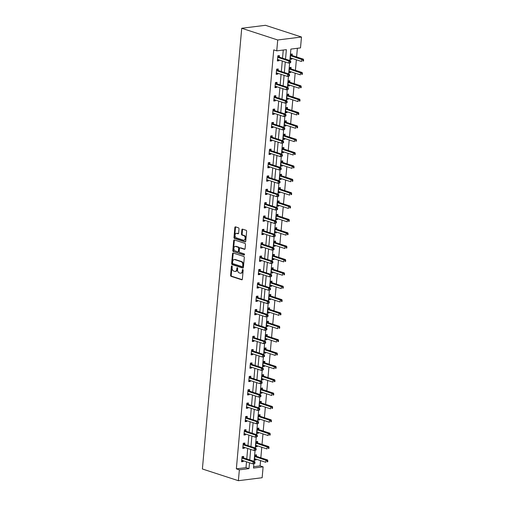 <?xml version="1.0" encoding="UTF-8"?>
<svg xmlns="http://www.w3.org/2000/svg" width="506" height="506" viewBox="0 0 506 506"><rect width="100%" height="100%" fill="white"/><g stroke="black" fill="none" stroke-linecap="round" stroke-linejoin="round"><path stroke-width="0.76" d="M231.856 265.922A0.607 0.411 -97.1 0 0 231.394 266.371L230.597 275.308A0.867 0.588 -97.1 0 0 231.109 276.339L241.71 279.786A0.867 0.588 -97.1 0 0 242.368 279.135L243.165 270.204A0.607 0.411 -97.1 0 0 242.342 269.938L242.241 271.096A2.77 1.885 -97.1 0 1 240.698 273.227A2.77 1.885 -97.1 0 1 240.116 273.17L239.23 272.886A2.77 1.885 -97.1 0 1 237.586 269.578L237.694 268.427A0.607 0.411 -97.1 0 0 236.865 268.155L236.764 269.312A2.77 1.885 -97.1 0 1 235.227 271.45A2.77 1.885 -97.1 0 1 234.639 271.387L233.759 271.102A2.77 1.885 -97.1 0 1 232.115 267.8L232.216 266.643A0.607 0.411 -97.1 0 0 231.856 265.922M232.077 266.099A0.607 0.411 -97.1 0 0 232.033 266.295L231.236 275.226A0.867 0.588 -97.1 0 0 231.754 276.257L242.172 279.647M243.032 269.66A0.607 0.411 -97.1 0 0 242.988 269.856L242.88 271.014L242.241 271.096M237.554 267.876A0.607 0.411 -97.1 0 0 237.51 268.072L237.409 269.23L236.764 269.312M239.009 228.864A0.867 0.588 -97.1 0 0 238.497 227.833L235.524 226.865A0.867 0.588 -97.1 0 0 234.86 227.517L233.974 237.434A0.867 0.588 -97.1 0 0 234.487 238.465L245.087 241.919A0.867 0.588 -97.1 0 0 245.752 241.267L246.637 231.35A0.867 0.588 -97.1 0 0 246.125 230.312L242.532 229.148A0.867 0.588 -97.1 0 0 241.868 229.794L241.488 234.038A0.867 0.588 -97.1 0 0 242.001 235.075L243.784 235.651A2.315 1.575 -97.1 0 1 245.17 238.06A2.315 1.575 -97.1 0 1 243.867 240.198A2.315 1.575 -97.1 0 1 243.38 240.148L236.403 237.877A2.315 1.575 -97.1 0 1 235.018 235.473A2.315 1.575 -97.1 0 1 236.315 233.336A2.315 1.575 -97.1 0 1 236.808 233.38L237.972 233.759A0.867 0.588 -97.1 0 0 238.63 233.114L239.009 228.864M239.357 469.821L236.353 468.847L273.746 49.885L276.744 50.859L277.718 39.987L241.729 28.273L202.394 468.986L238.383 480.7L239.357 469.821L248.984 468.619L249.509 462.788M233.19 253.013A0.867 0.588 -97.1 0 0 232.526 253.658L231.64 263.582A0.867 0.588 -97.1 0 0 232.153 264.613L242.754 268.06A0.867 0.588 -97.1 0 0 243.418 267.408L244.303 257.491A0.867 0.588 -97.1 0 0 243.791 256.46L233.19 253.013M232.811 250.508L233.696 240.59A0.867 0.588 -97.1 0 1 234.36 239.939L244.955 243.386A0.867 0.588 -97.1 0 1 245.467 244.417L245.087 248.667A0.867 0.588 -97.1 0 1 244.43 249.313L240.129 247.915A0.867 0.588 -97.1 0 0 239.464 248.566L239.211 251.381A0.867 0.588 -97.1 0 0 239.73 252.412L244.202 253.867A0.607 0.411 -97.1 0 1 244.094 255.043L233.323 251.539A0.867 0.588 -97.1 0 1 232.811 250.508L233.449 250.426L234.335 240.508L233.696 240.59M289.849 60.543L290.874 49.095L300.507 47.887L301.475 37.014L265.486 25.3L241.729 28.273M236.353 468.847L245.986 467.639L246.511 461.814M246.764 458.967L247.7 448.455M247.953 445.609L248.895 435.09M249.148 432.25L250.084 421.732M250.337 418.886L251.28 408.374M251.533 405.527L252.469 395.015M252.722 392.169L253.664 381.65M253.917 378.811L254.853 368.292M255.106 365.446L256.049 354.934M256.302 352.087L257.238 341.569M257.491 338.729L258.433 328.211M258.686 325.371L259.622 314.852M259.875 312.006L260.818 301.494M261.071 298.648L262.007 288.129M262.26 285.289L263.202 274.771M263.455 271.924L264.391 261.412M264.644 258.566L265.587 248.048M265.84 245.208L266.776 234.689M267.029 231.849L267.971 221.331M268.224 218.484L269.16 207.972M269.413 205.126L270.356 194.608M270.609 191.768L271.545 181.249M271.804 178.403L272.74 167.891M272.993 165.045L273.929 154.532M274.189 151.686L275.125 141.168M275.378 138.328L276.314 127.809M276.573 124.963L277.509 114.451M277.762 111.605L278.698 101.086M278.958 98.246L279.894 87.728M280.147 84.881L281.089 74.369M281.342 71.523L282.278 61.011M282.531 58.165L283.259 50.05M243.531 457.803L243.658 456.418L242.051 456.614L241.59 461.757L243.196 461.554L243.266 460.757M244.727 444.445L244.847 443.054L243.241 443.256L242.785 448.398L244.392 448.196L244.461 447.399M245.916 431.08L246.042 429.695L244.436 429.898L243.974 435.033L245.581 434.837L245.65 434.04M247.111 417.722L247.232 416.337L245.625 416.539L245.17 421.675L246.776 421.473L246.846 420.676M248.301 404.364L248.427 402.978L246.82 403.174L246.359 408.317L247.965 408.114L248.035 407.317M249.496 390.999L249.616 389.614L248.01 389.816L247.554 394.952L249.161 394.756L249.23 393.959M250.685 377.64L250.812 376.255L249.205 376.458L248.743 381.594L250.35 381.391L250.419 380.601M251.88 364.282L252.001 362.897L250.394 363.099L249.939 368.235L251.545 368.033L251.615 367.236M253.07 350.924L253.196 349.532L251.59 349.735L251.128 354.877L252.734 354.674L252.804 353.877M254.265 337.559L254.385 336.174L252.779 336.376L252.323 341.512L253.93 341.316L253.999 340.519M255.454 324.201L255.581 322.815L253.974 323.018L253.512 328.154L255.119 327.951L255.195 327.154M256.65 310.842L256.77 309.457L255.163 309.653L254.708 314.795L256.314 314.593L256.384 313.796M257.839 297.484L257.965 296.092L256.359 296.295L255.897 301.437L257.503 301.234L257.579 300.438M259.034 284.119L259.154 282.734L257.554 282.936L257.092 288.072L258.699 287.87L258.768 287.079M260.223 270.761L260.35 269.375L258.743 269.578L258.288 274.714L259.888 274.511L259.964 273.714M261.419 257.402L261.539 256.011L259.939 256.213L259.477 261.355L261.083 261.153L261.153 260.356M262.608 244.037L262.734 242.652L261.128 242.855L260.672 247.991L262.272 247.795L262.348 246.998M263.803 230.679L263.923 229.294L262.323 229.496L261.861 234.632L263.468 234.43L263.537 233.639M264.992 217.321L265.119 215.935L263.512 216.132L263.057 221.274L264.657 221.071L264.733 220.274M266.188 203.962L266.308 202.571L264.708 202.773L264.246 207.915L265.852 207.713L265.922 206.916M267.377 190.598L267.503 189.212L265.897 189.415L265.441 194.551L267.041 194.348L267.117 193.558M268.572 177.239L268.692 175.854L267.092 176.056L266.63 181.192L268.237 180.99L268.306 180.193M269.761 163.881L269.888 162.496L268.281 162.692L267.826 167.834L269.426 167.631L269.502 166.835M270.957 150.516L271.083 149.131L269.477 149.333L269.015 154.469L270.621 154.273L270.691 153.476M272.146 137.158L272.272 135.772L270.666 135.975L270.21 141.111L271.817 140.908L271.886 140.118M273.341 123.799L273.468 122.414L271.861 122.61L271.399 127.752L273.006 127.55L273.076 126.753M274.53 110.441L274.657 109.049L273.05 109.252L272.595 114.394L274.201 114.192L274.271 113.395M275.726 97.076L275.852 95.691L274.246 95.893L273.784 101.029L275.39 100.833L275.46 100.036M276.921 83.718L277.041 82.333L275.435 82.535L274.979 87.671L276.586 87.468L276.655 86.671M278.11 70.359L278.237 68.974L276.63 69.17L276.168 74.312L277.775 74.11L277.845 73.313M279.306 56.995L279.426 55.609L277.819 55.812L277.364 60.948L278.97 60.752L279.04 59.955M253.601 466.69L260.116 465.874L260.584 460.605M260.837 457.766L261.779 447.247M262.032 444.401L262.968 433.889M263.221 431.042L264.164 420.524M264.417 417.684L265.353 407.166M265.606 404.326L266.548 393.807M266.801 390.961L267.737 380.449M267.997 377.602L268.933 367.084M269.186 364.244L270.122 353.726M270.381 350.879L271.317 340.367M271.57 337.521L272.506 327.002M272.766 324.163L273.702 313.644M273.955 310.804L274.891 300.286M275.15 297.439L276.086 286.927M276.339 284.081L277.282 273.563M277.535 270.723L278.471 260.204M278.724 257.358L279.666 246.846M279.919 244L280.855 233.487M281.108 230.641L282.051 220.123M282.304 217.283L283.24 206.764M283.493 203.918L284.435 193.406M284.688 190.56L285.624 180.041M285.877 177.201L286.82 166.683M287.073 163.836L288.009 153.324M288.262 150.478L289.204 139.966M289.457 137.12L290.393 126.601M290.646 123.761L291.589 113.243M291.842 110.397L292.778 99.884M293.031 97.038L293.973 86.52M294.226 83.68L295.162 73.161M295.415 70.321L296.358 59.803M296.611 56.957L297.383 48.279M256.378 456.197L256.498 454.812L254.891 455.008L254.436 460.15L256.042 459.948L256.112 459.151M257.567 442.832L257.693 441.447L256.087 441.649L255.625 446.785L257.231 446.589L257.301 445.792M258.762 429.474L258.882 428.089L257.276 428.291L256.82 433.427L258.427 433.225L258.496 432.434M259.951 416.115L260.078 414.73L258.471 414.926L258.009 420.069L259.616 419.866L259.692 419.069M261.147 402.757L261.267 401.366L259.66 401.568L259.205 406.71L260.811 406.508L260.881 405.711M262.336 389.392L262.462 388.007L260.856 388.21L260.394 393.345L262 393.149L262.076 392.352M263.531 376.034L263.651 374.649L262.051 374.851L261.589 379.987L263.196 379.785L263.265 378.988M264.72 362.675L264.847 361.29L263.24 361.486L262.785 366.629L264.385 366.426L264.461 365.629M265.916 349.311L266.036 347.926L264.436 348.128L263.974 353.264L265.58 353.068L265.65 352.271M267.105 335.952L267.231 334.567L265.625 334.77L265.169 339.905L266.77 339.703L266.845 338.912M268.3 322.594L268.42 321.209L266.82 321.405L266.358 326.547L267.965 326.345L268.035 325.548M269.489 309.236L269.616 307.844L268.009 308.046L267.554 313.189L269.154 312.986L269.23 312.189M270.685 295.871L270.805 294.486L269.205 294.688L268.743 299.824L270.349 299.628L270.419 298.831M271.874 282.512L272 281.127L270.394 281.33L269.938 286.466L271.539 286.263L271.614 285.466M273.069 269.154L273.189 267.769L271.589 267.965L271.127 273.107L272.734 272.905L272.804 272.108M274.258 255.789L274.385 254.404L272.778 254.607L272.323 259.749L273.923 259.546L273.999 258.749M275.454 242.431L275.574 241.046L273.974 241.248L273.512 246.384L275.119 246.182L275.188 245.391M276.643 229.073L276.769 227.687L275.163 227.89L274.707 233.026L276.314 232.823L276.384 232.026M277.838 215.714L277.965 214.323L276.358 214.525L275.896 219.667L277.503 219.465L277.573 218.668M279.027 202.349L279.154 200.964L277.547 201.167L277.092 206.303L278.698 206.106L278.768 205.309M280.223 188.991L280.349 187.606L278.743 187.808L278.281 192.944L279.888 192.742L279.957 191.951M281.418 175.633L281.538 174.247L279.932 174.444L279.476 179.586L281.083 179.383L281.153 178.586M282.607 162.274L282.734 160.883L281.127 161.085L280.666 166.227L282.272 166.025L282.342 165.228M283.803 148.909L283.923 147.524L282.316 147.727L281.861 152.863L283.468 152.66L283.537 151.87M284.992 135.551L285.118 134.166L283.512 134.368L283.05 139.504L284.657 139.302L284.726 138.505M286.187 122.193L286.307 120.807L284.701 121.004L284.245 126.146L285.852 125.943L285.922 125.146M287.376 108.828L287.503 107.443L285.896 107.645L285.435 112.781L287.041 112.585L287.111 111.788M288.572 95.47L288.692 94.084L287.085 94.287L286.63 99.423L288.237 99.22L288.306 98.43M289.761 82.111L289.887 80.726L288.281 80.922L287.819 86.064L289.426 85.862L289.495 85.065M290.956 68.753L291.076 67.361L289.47 67.564L289.015 72.706L290.621 72.503L290.691 71.707M292.145 55.388L292.272 54.003L290.665 54.205L290.204 59.341L291.81 59.145L291.88 58.348M260.116 465.874L263.114 466.848L262.146 477.727L238.383 480.7M301.475 37.014L277.718 39.987M285.529 59.139L286.377 49.658L276.744 50.859M249.762 459.948L250.698 449.429M250.951 446.583L251.893 436.071M252.146 433.225L253.082 422.706M253.335 419.866L254.278 409.348M254.531 406.508L255.467 395.989M255.72 393.143L256.662 382.631M256.915 379.785L257.851 369.266M258.104 366.426L259.047 355.908M259.3 353.062L260.236 342.549M260.495 339.703L261.431 329.185M261.684 326.345L262.62 315.826M262.88 312.986L263.816 302.468M264.069 299.622L265.005 289.109M265.264 286.263L266.2 275.745M266.453 272.905L267.389 262.386M267.649 259.54L268.585 249.028M268.838 246.182L269.78 235.663M270.033 232.823L270.969 222.305M271.222 219.465L272.165 208.946M272.418 206.1L273.354 195.588M273.607 192.742L274.549 182.223M274.802 179.383L275.738 168.865M275.991 166.019L276.934 155.506M277.187 152.66L278.123 142.148M278.376 139.302L279.318 128.783M279.571 125.943L280.507 115.425M280.76 112.579L281.703 102.067M281.956 99.22L282.892 88.702M283.145 85.862L284.087 75.343M284.34 72.497L285.276 61.985M253.86 463.8L253.481 468.056L263.114 466.848M289.634 62.991L288.66 73.908M288.439 76.355L287.465 87.266M287.25 89.714L286.276 100.624M286.054 103.072L285.08 113.989M284.865 116.431L283.891 127.348M283.67 129.795L282.696 140.706M282.481 143.154L281.507 154.064M281.285 156.512L280.311 167.429M280.096 169.871L279.122 180.787M278.901 183.235L277.927 194.146M277.712 196.594L276.738 207.511M276.516 209.952L275.542 220.869M275.327 223.317L274.353 234.227M274.132 236.675L273.158 247.586M272.943 250.034L271.969 260.951M271.747 263.392L270.773 274.309M270.552 276.757L269.584 287.667M269.363 290.115L268.389 301.026M268.167 303.474L267.193 314.39M266.978 316.838L266.004 327.749M265.783 330.197L264.809 341.107M264.594 343.555L263.62 354.472M263.398 356.913L262.424 367.83M262.209 370.278L261.235 381.189M261.014 383.637L260.04 394.547M259.825 396.995L258.851 407.912M258.629 410.36L257.655 421.27M257.44 423.718L256.466 434.629M256.245 437.076L255.271 447.993M255.056 450.435L254.082 461.352M245.986 467.639L248.984 468.619M256.042 459.948L254.499 459.448M243.196 461.554L241.653 461.055M244.392 448.196L242.848 447.69M257.231 446.589L255.688 446.083M245.581 434.837L244.037 434.331M258.427 433.225L256.884 432.725M246.776 421.473L245.233 420.973M259.616 419.866L258.073 419.366M247.965 408.114L246.422 407.615M260.811 406.508L259.268 406.002M249.161 394.756L247.617 394.25M262 393.149L260.457 392.643M250.35 381.391L248.807 380.892M263.196 379.785L261.653 379.285M251.545 368.033L250.002 367.533M264.385 366.426L262.842 365.927M252.734 354.674L251.191 354.168M265.58 353.068L264.037 352.562M253.93 341.316L252.386 340.81M266.77 339.703L265.226 339.203M255.119 327.951L253.576 327.452M267.965 326.345L266.422 325.845M256.314 314.593L254.771 314.093M269.154 312.986L267.617 312.48M257.503 301.234L255.96 300.728M270.349 299.628L268.806 299.122M258.699 287.87L257.156 287.37M271.539 286.263L270.002 285.763M259.888 274.511L258.345 274.012M272.734 272.905L271.191 272.405M261.083 261.153L259.54 260.653M273.923 259.546L272.386 259.04M262.272 247.795L260.729 247.289M275.119 246.182L273.575 245.682M263.468 234.43L261.925 233.93M276.314 232.823L274.771 232.324M264.657 221.071L263.12 220.572M277.503 219.465L275.96 218.965M265.852 207.713L264.309 207.207M278.698 206.106L277.155 205.6M267.041 194.348L265.505 193.849M279.888 192.742L278.344 192.242M268.237 180.99L266.694 180.49M281.083 179.383L279.54 178.884M269.426 167.631L267.889 167.132M282.272 166.025L280.729 165.519M270.621 154.273L269.078 153.767M283.468 152.66L281.924 152.161M271.817 140.908L270.274 140.409M284.657 139.302L283.113 138.802M273.006 127.55L271.463 127.05M285.852 125.943L284.309 125.444M274.201 114.192L272.658 113.686M287.041 112.585L285.498 112.079M275.39 100.833L273.847 100.327M288.237 99.22L286.693 98.721M276.586 87.468L275.043 86.969M289.426 85.862L287.882 85.362M277.775 74.11L276.232 73.61M290.621 72.503L289.078 71.997M278.97 60.752L277.427 60.246M291.81 59.145L290.267 58.639M235.227 271.45L235.866 271.368A2.77 1.885 -97.1 0 0 237.409 269.23M240.698 273.227L241.343 273.151A2.77 1.885 -97.1 0 0 242.88 271.014M233.367 253.07A0.867 0.588 -97.1 0 0 233.171 253.582L232.286 263.5A0.867 0.588 -97.1 0 0 232.798 264.53L243.215 267.921M232.551 262.924A0.607 0.411 -97.1 0 0 232.905 263.645L242.21 266.675A0.607 0.411 -97.1 0 0 242.678 266.219L242.785 264.999A2.77 1.885 -97.1 0 0 241.141 261.697L234.784 259.629A2.77 1.885 -97.1 0 0 234.196 259.565A2.77 1.885 -97.1 0 0 232.659 261.703L232.551 262.924M242.855 266.592A0.607 0.411 -97.1 0 0 243.316 266.137L242.678 266.219M234.196 259.565L234.841 259.489A2.77 1.885 -97.1 0 1 235.423 259.546L241.779 261.615A2.77 1.885 -97.1 0 1 243.424 264.916L243.316 266.137M234.537 239.996A0.867 0.588 -97.1 0 0 234.335 240.508M244.891 249.173L240.774 247.832A0.867 0.588 -97.1 0 0 240.413 247.877M244.474 254.879L233.323 251.539M235.669 246.466A2.315 1.575 -97.1 0 0 235.182 246.416A2.315 1.575 -97.1 0 0 233.88 248.554A2.315 1.575 -97.1 0 0 235.265 250.963L237.725 251.76A0.867 0.588 -97.1 0 0 238.389 251.109L238.642 248.294A0.867 0.588 -97.1 0 0 238.124 247.263L235.669 246.466L236.308 246.384A2.315 1.575 -97.1 0 0 235.821 246.333L235.182 246.416M238.37 251.678A0.867 0.588 -97.1 0 0 239.034 251.033L238.389 251.109M236.308 246.384L238.769 247.181A0.867 0.588 -97.1 0 1 239.281 248.218L239.034 251.033M233.449 250.426A0.867 0.588 -97.1 0 0 233.962 251.457M236.315 233.336L236.96 233.253A2.315 1.575 -97.1 0 1 237.447 233.304L238.434 233.62M243.867 240.198L244.512 240.116A2.315 1.575 -97.1 0 0 245.808 237.978A2.315 1.575 -97.1 0 0 244.423 235.575L243.784 235.651M242.709 229.205A0.867 0.588 -97.1 0 0 242.507 229.718L242.127 233.962A0.867 0.588 -97.1 0 0 242.646 234.993L244.423 235.575M235.701 226.922A0.867 0.588 -97.1 0 0 235.505 227.434L234.62 237.352A0.867 0.588 -97.1 0 0 235.132 238.389L245.549 241.779M254.556 458.765L254.651 458.74A0.879 0.601 82.9 0 1 254.879 458.752L265.795 462.301L265.992 460.163L267.592 459.96L256.675 456.412A0.879 0.601 82.9 0 1 256.46 456.273L255.1 454.983M254.543 458.948L255.081 458.815M267.193 460.998L267.117 461.858L267.756 461.776L267.832 460.915L255.075 456.608A0.879 0.601 82.9 0 1 254.853 456.475L254.771 456.393M267.756 461.776L267.117 461.858M267.592 459.96L267.832 460.915M254.916 463.382L254.992 462.528L254.347 462.604L254.271 463.464L254.916 463.382L252.956 463.913L242.039 460.359A0.879 0.601 -97.1 0 0 241.805 460.346L241.716 460.371M254.271 463.464L252.956 463.913L253.145 461.769L254.752 461.567L243.835 458.019A0.879 0.601 -97.1 0 1 243.614 457.879L242.254 456.589M241.925 458.006L242.007 458.082A0.879 0.601 -97.1 0 0 242.229 458.215L253.145 461.769L254.347 462.604M242.241 460.422L241.697 460.555M254.992 462.528L254.752 461.567M255.751 445.4L255.846 445.381A0.879 0.601 82.9 0 1 256.074 445.394L266.991 448.942L267.181 446.804L268.787 446.602L257.87 443.047A0.879 0.601 82.9 0 1 257.649 442.914L256.289 441.624M255.732 445.584L256.276 445.457M268.382 447.639L268.306 448.493L268.952 448.417L269.028 447.557L256.264 443.25A0.879 0.601 82.9 0 1 256.049 443.117L255.96 443.035M268.952 448.417L268.306 448.493M268.787 446.602L269.028 447.557M256.94 432.042L257.035 432.023A0.879 0.601 82.9 0 1 257.263 432.029L268.18 435.584L268.376 433.44L269.976 433.244L259.059 429.689A0.879 0.601 82.9 0 1 258.844 429.556L257.484 428.266M256.928 432.225L257.472 432.099M269.578 434.281L269.502 435.135L270.141 435.052L270.217 434.199L257.459 429.891A0.879 0.601 82.9 0 1 257.238 429.752L257.156 429.676M270.141 435.052L269.502 435.135M269.976 433.244L270.217 434.199M256.106 450.024L256.181 449.164L255.543 449.246L255.467 450.1L256.106 450.024L254.145 450.549L243.228 447A0.879 0.601 -97.1 0 0 243 446.988L242.905 447.007M255.467 450.1L254.145 450.549L254.335 448.411L255.941 448.208L245.024 444.654A0.879 0.601 -97.1 0 1 244.809 444.521L243.449 443.231M243.12 444.641L243.203 444.723A0.879 0.601 -97.1 0 0 243.418 444.856L254.335 448.411L255.543 449.246M243.43 447.064L242.893 447.19M256.181 449.164L255.941 448.208M257.301 436.659L257.377 435.805L256.732 435.887L256.656 436.741L257.301 436.659L255.34 437.19L244.423 433.636A0.879 0.601 -97.1 0 0 244.196 433.629L244.101 433.648M256.656 436.741L255.34 437.19L255.53 435.052L257.137 434.85L246.22 431.295A0.879 0.601 -97.1 0 1 245.998 431.163L244.638 429.872M244.309 431.283L244.392 431.365A0.879 0.601 -97.1 0 0 244.613 431.498L255.53 435.052L256.732 435.887M244.626 433.705L244.082 433.832M257.377 435.805L257.137 434.85M258.136 418.683L258.231 418.658A0.879 0.601 82.9 0 1 258.458 418.671L269.375 422.225L269.565 420.081L271.172 419.879L260.255 416.33A0.879 0.601 82.9 0 1 260.033 416.191L258.674 414.901M258.117 418.867L258.661 418.734M270.767 420.916L270.691 421.776L271.336 421.694L271.412 420.84L258.648 416.527A0.879 0.601 82.9 0 1 258.433 416.394L258.345 416.318M271.336 421.694L270.691 421.776M271.172 419.879L271.412 420.84M259.331 405.319L259.42 405.3A0.879 0.601 82.9 0 1 259.648 405.312L270.565 408.861L270.761 406.723L272.361 406.52L261.444 402.966A0.879 0.601 82.9 0 1 261.229 402.833L259.869 401.543M259.312 405.502L259.856 405.376M271.962 407.558L271.886 408.412L272.525 408.336L272.607 407.475L259.844 403.168A0.879 0.601 82.9 0 1 259.622 403.035L259.54 402.953M272.525 408.336L271.886 408.412M272.361 406.52L272.607 407.475M260.52 391.96L260.615 391.941A0.879 0.601 82.9 0 1 260.843 391.948L271.76 395.502L271.95 393.364L273.556 393.162L262.639 389.607A0.879 0.601 82.9 0 1 262.418 389.475L261.058 388.184M260.501 392.144L261.045 392.017M273.151 394.199L273.076 395.053L273.721 394.971L273.797 394.117L261.033 389.81A0.879 0.601 82.9 0 1 260.818 389.677L260.729 389.595M273.721 394.971L273.076 395.053M273.556 393.162L273.797 394.117M258.49 423.301L258.566 422.447L257.927 422.523L257.851 423.383L258.49 423.301L256.529 423.832L245.612 420.277A0.879 0.601 -97.1 0 0 245.385 420.265L245.29 420.29M257.851 423.383L256.529 423.832L256.719 421.688L258.326 421.492L247.409 417.937A0.879 0.601 -97.1 0 1 247.194 417.804L245.834 416.514M245.505 417.924L245.587 418A0.879 0.601 -97.1 0 0 245.808 418.139L256.719 421.688L257.927 422.523M245.815 420.347L245.277 420.473M258.566 422.447L258.326 421.492M259.686 409.942L259.761 409.082L259.116 409.164L259.04 410.024L259.686 409.942L257.725 410.474L246.808 406.919A0.879 0.601 -97.1 0 0 246.58 406.906L246.485 406.932M259.04 410.024L257.725 410.474L257.915 408.329L259.521 408.127L248.604 404.579A0.879 0.601 -97.1 0 1 248.383 404.439L247.023 403.149M246.694 404.566L246.783 404.642A0.879 0.601 -97.1 0 0 246.998 404.775L257.915 408.329L259.116 409.164M247.01 406.982L246.466 407.115M259.761 409.082L259.521 408.127M260.875 396.584L260.951 395.724L260.312 395.806L260.236 396.66L260.875 396.584L258.914 397.109L247.997 393.56A0.879 0.601 -97.1 0 0 247.769 393.548L247.674 393.567M260.236 396.66L258.914 397.109L259.11 394.971L260.71 394.769L249.793 391.214A0.879 0.601 -97.1 0 1 249.578 391.081L248.218 389.791M247.889 391.201L247.972 391.283A0.879 0.601 -97.1 0 0 248.193 391.416L259.11 394.971L260.312 395.806M248.199 393.624L247.662 393.75M260.951 395.724L260.71 394.769M261.716 378.602L261.804 378.577A0.879 0.601 82.9 0 1 262.032 378.589L272.949 382.144L273.145 380L274.745 379.804L263.835 376.249A0.879 0.601 82.9 0 1 263.613 376.116L262.253 374.826M261.697 378.785L262.241 378.659M274.347 380.835L274.271 381.695L274.91 381.613L274.992 380.759L262.228 376.451A0.879 0.601 82.9 0 1 262.007 376.312L261.925 376.236M274.91 381.613L274.271 381.695M274.745 379.804L274.992 380.759M262.07 383.219L262.146 382.365L261.501 382.447L261.425 383.301L262.07 383.219L260.109 383.75L249.192 380.196A0.879 0.601 -97.1 0 0 248.965 380.189L248.87 380.208M261.425 383.301L260.109 383.75L260.299 381.606L261.906 381.41L250.989 377.855A0.879 0.601 -97.1 0 1 250.767 377.723L249.407 376.432M249.078 377.843L249.167 377.919A0.879 0.601 -97.1 0 0 249.382 378.058L260.299 381.606L261.501 382.447M249.395 380.265L248.851 380.392M262.146 382.365L261.906 381.41M262.905 365.243L263 365.218A0.879 0.601 82.9 0 1 263.228 365.231L274.144 368.779L274.334 366.641L275.941 366.439L265.024 362.891A0.879 0.601 82.9 0 1 264.802 362.751L263.443 361.461M262.886 365.427L263.43 365.294M275.542 367.476L275.46 368.336L276.105 368.254L276.181 367.394L263.417 363.087A0.879 0.601 82.9 0 1 263.202 362.954L263.114 362.878M276.105 368.254L275.46 368.336M275.941 366.439L276.181 367.394M263.259 369.861L263.335 369.007L262.696 369.083L262.62 369.943L263.259 369.861L261.298 370.392L250.381 366.837A0.879 0.601 -97.1 0 0 250.154 366.825L250.059 366.85M262.62 369.943L261.298 370.392L261.494 368.248L263.095 368.045L252.178 364.497A0.879 0.601 -97.1 0 1 251.963 364.358L250.603 363.068M250.274 364.484L250.356 364.56A0.879 0.601 -97.1 0 0 250.578 364.7L261.494 368.248L262.696 369.083M250.584 366.901L250.046 367.033M263.335 369.007L263.095 368.045M264.1 351.879L264.189 351.86A0.879 0.601 82.9 0 1 264.417 351.872L275.334 355.421L275.53 353.283L277.13 353.08L266.219 349.526A0.879 0.601 82.9 0 1 265.998 349.393L264.638 348.103M264.081 352.062L264.625 351.936M276.731 354.118L276.655 354.972L277.294 354.896L277.377 354.036L264.613 349.728A0.879 0.601 82.9 0 1 264.391 349.595L264.309 349.513M277.294 354.896L276.655 354.972M277.13 353.08L277.377 354.036M264.455 356.502L264.53 355.642L263.885 355.724L263.809 356.578L264.455 356.502L262.494 357.027L251.577 353.479A0.879 0.601 -97.1 0 0 251.349 353.466L251.254 353.485M263.809 356.578L262.494 357.027L262.684 354.889L264.29 354.687L253.373 351.132A0.879 0.601 -97.1 0 1 253.152 351L251.792 349.709M251.463 351.12L251.552 351.202A0.879 0.601 -97.1 0 0 251.767 351.335L262.684 354.889L263.885 355.724M251.779 353.542L251.235 353.669M264.53 355.642L264.29 354.687M265.289 338.52L265.384 338.501A0.879 0.601 82.9 0 1 265.612 338.508L276.529 342.062L276.719 339.918L278.325 339.722L267.408 336.167A0.879 0.601 82.9 0 1 267.193 336.035L265.827 334.744M265.277 338.704L265.814 338.577M277.927 340.759L277.845 341.613L278.49 341.531L278.566 340.677L265.802 336.37A0.879 0.601 82.9 0 1 265.587 336.231L265.498 336.155M278.49 341.531L277.845 341.613M278.325 339.722L278.566 340.677M265.644 343.138L265.72 342.284L265.081 342.366L265.005 343.22L265.644 343.138L263.683 343.669L252.766 340.114A0.879 0.601 -97.1 0 0 252.538 340.108L252.45 340.127M265.005 343.22L263.683 343.669L263.879 341.531L265.479 341.329L254.562 337.774A0.879 0.601 -97.1 0 1 254.347 337.641L252.987 336.351M252.658 337.761L252.741 337.844A0.879 0.601 -97.1 0 0 252.962 337.976L263.879 341.531L265.081 342.366M252.975 340.184L252.431 340.31M265.72 342.284L265.479 341.329M266.485 325.162L266.573 325.137A0.879 0.601 82.9 0 1 266.807 325.149L277.718 328.704L277.914 326.56L279.521 326.357L268.604 322.809A0.879 0.601 82.9 0 1 268.382 322.67L267.023 321.38M266.466 325.345L267.01 325.213M279.116 327.395L279.04 328.255L279.685 328.173L279.761 327.319L266.997 323.005A0.879 0.601 82.9 0 1 266.776 322.872L266.694 322.796M279.685 328.173L279.04 328.255M279.521 326.357L279.761 327.319M266.839 329.779L266.915 328.925L266.27 329.001L266.194 329.861L266.839 329.779L264.878 330.31L253.961 326.756A0.879 0.601 -97.1 0 0 253.734 326.743L253.639 326.768M266.194 329.861L264.878 330.31L265.068 328.166L266.675 327.97L255.758 324.416A0.879 0.601 -97.1 0 1 255.536 324.283L254.176 322.992M253.848 324.403L253.936 324.479A0.879 0.601 -97.1 0 0 254.151 324.618L265.068 328.166L266.27 329.001M254.164 326.825L253.62 326.952M266.915 328.925L266.675 327.97M267.674 311.797L267.769 311.778A0.879 0.601 82.9 0 1 267.997 311.791L278.914 315.339L279.103 313.201L280.71 312.999L269.793 309.444A0.879 0.601 82.9 0 1 269.578 309.311L268.218 308.021M267.661 311.981L268.199 311.854M280.311 314.036L280.235 314.89L280.874 314.814L280.95 313.954L268.186 309.647A0.879 0.601 82.9 0 1 267.971 309.514L267.889 309.432M280.874 314.814L280.235 314.89M280.71 312.999L280.95 313.954M268.028 316.421L268.11 315.561L267.465 315.643L267.389 316.503L268.028 316.421L266.067 316.952L255.15 313.397A0.879 0.601 -97.1 0 0 254.923 313.385L254.834 313.41M267.389 316.503L266.067 316.952L266.264 314.808L267.864 314.605L256.947 311.057A0.879 0.601 -97.1 0 1 256.732 310.918L255.372 309.628M255.043 311.045L255.125 311.12A0.879 0.601 -97.1 0 0 255.347 311.253L266.264 314.808L267.465 315.643M255.359 313.461L254.815 313.594M268.11 315.561L267.864 314.605M268.869 298.439L268.958 298.42A0.879 0.601 82.9 0 1 269.192 298.426L280.109 301.981L280.299 299.843L281.905 299.641L270.988 296.086A0.879 0.601 82.9 0 1 270.767 295.953L269.407 294.663M268.85 298.622L269.394 298.496M281.5 300.678L281.425 301.532L282.07 301.45L282.146 300.596L269.382 296.288A0.879 0.601 82.9 0 1 269.16 296.155L269.078 296.073M282.07 301.45L281.425 301.532M281.905 299.641L282.146 300.596M269.224 303.062L269.3 302.202L268.654 302.284L268.578 303.138L269.224 303.062L267.263 303.587L256.346 300.039A0.879 0.601 -97.1 0 0 256.118 300.026L256.023 300.045M268.578 303.138L267.263 303.587L267.453 301.45L269.059 301.247L258.142 297.692A0.879 0.601 -97.1 0 1 257.921 297.56L256.561 296.269M256.232 297.68L256.321 297.762A0.879 0.601 -97.1 0 0 256.536 297.895L267.453 301.45L268.654 302.284M256.548 300.102L256.004 300.229M269.3 302.202L269.059 301.247M270.059 285.08L270.153 285.055A0.879 0.601 82.9 0 1 270.381 285.068L281.298 288.622L281.488 286.478L283.094 286.282L272.177 282.727A0.879 0.601 82.9 0 1 271.962 282.595L270.602 281.304M270.046 285.264L270.583 285.137M282.696 287.313L282.62 288.173L283.259 288.091L283.335 287.237L270.571 282.93A0.879 0.601 82.9 0 1 270.356 282.791L270.274 282.715M283.259 288.091L282.62 288.173M283.094 286.282L283.335 287.237M270.413 289.698L270.495 288.844L269.85 288.926L269.774 289.78L270.413 289.698L268.452 290.229L257.535 286.674A0.879 0.601 -97.1 0 0 257.307 286.668L257.219 286.687M269.774 289.78L268.452 290.229L268.648 288.085L270.248 287.889L259.338 284.334A0.879 0.601 -97.1 0 1 259.116 284.201L257.756 282.911M257.427 284.321L257.51 284.404A0.879 0.601 -97.1 0 0 257.731 284.536L268.648 288.085L269.85 288.926M257.744 286.744L257.2 286.87M270.495 288.844L270.248 287.889M271.254 271.722L271.342 271.697A0.879 0.601 82.9 0 1 271.577 271.709L282.493 275.264L282.683 273.12L284.29 272.917L273.373 269.369A0.879 0.601 82.9 0 1 273.151 269.23L271.792 267.94M271.235 271.905L271.779 271.773M283.885 273.955L283.809 274.815L284.454 274.733L284.53 273.873L271.766 269.565A0.879 0.601 82.9 0 1 271.545 269.432L271.463 269.356M284.454 274.733L283.809 274.815M284.29 272.917L284.53 273.873M271.608 276.339L271.684 275.485L271.045 275.561L270.963 276.421L271.608 276.339L269.647 276.871L258.73 273.316A0.879 0.601 -97.1 0 0 258.503 273.303L258.408 273.329M270.963 276.421L269.647 276.871L269.837 274.726L271.444 274.524L260.527 270.976A0.879 0.601 -97.1 0 1 260.305 270.836L258.945 269.546M258.617 270.963L258.705 271.039A0.879 0.601 -97.1 0 0 258.92 271.178L269.837 274.726L271.045 275.561M258.933 273.379L258.395 273.512M271.684 275.485L271.444 274.524M272.443 258.357L272.538 258.338A0.879 0.601 82.9 0 1 272.766 258.351L283.683 261.899L283.872 259.761L285.479 259.559L274.562 256.004A0.879 0.601 82.9 0 1 274.347 255.872L272.987 254.581M272.43 258.541L272.968 258.414M285.08 260.596L285.005 261.45L285.643 261.374L285.719 260.514L272.955 256.207A0.879 0.601 82.9 0 1 272.74 256.074L272.658 255.992M285.643 261.374L285.005 261.45M285.479 259.559L285.719 260.514M272.797 262.981L272.879 262.121L272.234 262.203L272.158 263.057L272.797 262.981L270.836 263.506L259.926 259.957A0.879 0.601 -97.1 0 0 259.692 259.945L259.603 259.964M272.158 263.057L270.836 263.506L271.033 261.368L272.639 261.166L261.722 257.611A0.879 0.601 -97.1 0 1 261.501 257.478L260.141 256.188M259.812 257.598L259.894 257.68A0.879 0.601 -97.1 0 0 260.116 257.813L271.033 261.368L272.234 262.203M260.128 260.021L259.584 260.147M272.879 262.121L272.639 261.166M273.638 244.999L273.727 244.98A0.879 0.601 82.9 0 1 273.961 244.986L284.878 248.541L285.068 246.397L286.674 246.201L275.757 242.646A0.879 0.601 82.9 0 1 275.536 242.513L274.176 241.223M273.62 245.182L274.163 245.056M286.269 247.238L286.194 248.092L286.839 248.01L286.915 247.156L274.151 242.848A0.879 0.601 82.9 0 1 273.929 242.709L273.847 242.633M286.839 248.01L286.194 248.092M286.674 246.201L286.915 247.156M273.993 249.616L274.069 248.762L273.43 248.844L273.348 249.698L273.993 249.616L272.032 250.147L261.115 246.593A0.879 0.601 -97.1 0 0 260.887 246.586L260.792 246.605M273.348 249.698L272.032 250.147L272.222 248.01L273.828 247.807L262.911 244.253A0.879 0.601 -97.1 0 1 262.696 244.12L261.33 242.829M261.007 244.24L261.09 244.322A0.879 0.601 -97.1 0 0 261.305 244.455L272.222 248.01L273.43 248.844M261.317 246.662L260.78 246.789M274.069 248.762L273.828 247.807M274.828 231.64L274.922 231.615A0.879 0.601 82.9 0 1 275.15 231.628L286.067 235.182L286.257 233.038L287.863 232.836L276.946 229.288A0.879 0.601 82.9 0 1 276.731 229.148L275.372 227.858M274.815 231.824L275.353 231.691M287.465 233.873L287.389 234.733L288.028 234.651L288.104 233.797L275.34 229.49A0.879 0.601 82.9 0 1 275.125 229.351L275.043 229.275M288.028 234.651L287.389 234.733M287.863 232.836L288.104 233.797M275.188 236.258L275.264 235.404L274.619 235.48L274.543 236.34L275.188 236.258L273.227 236.789L262.31 233.234A0.879 0.601 -97.1 0 0 262.076 233.222L261.988 233.247M274.543 236.34L273.227 236.789L273.417 234.645L275.024 234.449L264.107 230.894A0.879 0.601 -97.1 0 1 263.885 230.761L262.525 229.471M262.197 230.881L262.279 230.957A0.879 0.601 -97.1 0 0 262.5 231.097L273.417 234.645L274.619 235.48M262.513 233.304L261.969 233.43M275.264 235.404L275.024 234.449M276.023 218.276L276.112 218.257A0.879 0.601 82.9 0 1 276.346 218.269L287.263 221.818L287.452 219.68L289.059 219.477L278.142 215.923A0.879 0.601 82.9 0 1 277.92 215.79L276.561 214.5M276.004 218.459L276.548 218.333M288.654 220.515L288.578 221.369L289.223 221.293L289.299 220.433L276.535 216.125A0.879 0.601 82.9 0 1 276.314 215.992L276.232 215.91M289.223 221.293L288.578 221.369M289.059 219.477L289.299 220.433M276.377 222.899L276.453 222.039L275.814 222.121L275.738 222.982L276.377 222.899L274.416 223.431L263.5 219.876A0.879 0.601 -97.1 0 0 263.272 219.863L263.177 219.889M275.738 222.982L274.416 223.431L274.606 221.286L276.213 221.084L265.296 217.536A0.879 0.601 -97.1 0 1 265.081 217.397L263.721 216.106M263.392 217.523L263.474 217.599A0.879 0.601 -97.1 0 0 263.689 217.732L274.606 221.286L275.814 222.121M263.702 219.939L263.164 220.072M276.453 222.039L276.213 221.084M277.212 204.917L277.307 204.898A0.879 0.601 82.9 0 1 277.535 204.905L288.452 208.459L288.641 206.321L290.248 206.119L279.331 202.564A0.879 0.601 82.9 0 1 279.116 202.432L277.756 201.141M277.199 205.101L277.737 204.974M289.849 207.156L289.774 208.01L290.412 207.928L290.488 207.074L277.724 202.767A0.879 0.601 82.9 0 1 277.509 202.634L277.427 202.552M290.412 207.928L289.774 208.01M290.248 206.119L290.488 207.074M277.573 209.541L277.649 208.681L277.003 208.763L276.927 209.617L277.573 209.541L275.612 210.066L264.695 206.518A0.879 0.601 -97.1 0 0 264.461 206.505L264.372 206.524M276.927 209.617L275.612 210.066L275.802 207.928L277.408 207.726L266.491 204.171A0.879 0.601 -97.1 0 1 266.27 204.038L264.91 202.748M264.581 204.158L264.663 204.241A0.879 0.601 -97.1 0 0 264.885 204.373L275.802 207.928L277.003 208.763M264.897 206.581L264.353 206.707M277.649 208.681L277.408 207.726M278.408 191.559L278.496 191.534A0.879 0.601 82.9 0 1 278.73 191.546L289.647 195.101L289.837 192.957L291.443 192.761L280.526 189.206A0.879 0.601 82.9 0 1 280.305 189.073L278.945 187.783M278.389 191.742L278.933 191.616M291.039 193.792L290.963 194.652L291.608 194.57L291.684 193.716L278.92 189.408A0.879 0.601 82.9 0 1 278.698 189.269L278.616 189.193M291.608 194.57L290.963 194.652M291.443 192.761L291.684 193.716M278.762 196.176L278.838 195.322L278.199 195.405L278.123 196.258L278.762 196.176L276.801 196.707L265.884 193.153A0.879 0.601 -97.1 0 0 265.656 193.147L265.561 193.165M278.123 196.258L276.801 196.707L276.991 194.563L278.597 194.367L267.68 190.813A0.879 0.601 -97.1 0 1 267.465 190.68L266.105 189.389M265.776 190.8L265.859 190.882A0.879 0.601 -97.1 0 0 266.074 191.015L276.991 194.563L278.199 195.405M266.086 193.222L265.549 193.349M278.838 195.322L278.597 194.367M279.597 178.201L279.691 178.175A0.879 0.601 82.9 0 1 279.919 178.188L290.836 181.743L291.026 179.598L292.632 179.396L281.715 175.848A0.879 0.601 82.9 0 1 281.5 175.708L280.141 174.418M279.584 178.384L280.122 178.251M292.234 180.433L292.158 181.293L292.797 181.211L292.873 180.351L280.109 176.044A0.879 0.601 82.9 0 1 279.894 175.911L279.812 175.835M292.797 181.211L292.158 181.293M292.632 179.396L292.873 180.351M279.957 182.818L280.033 181.964L279.388 182.04L279.312 182.9L279.957 182.818L277.996 183.349L267.079 179.794A0.879 0.601 -97.1 0 0 266.845 179.782L266.757 179.807M279.312 182.9L277.996 183.349L278.186 181.205L279.793 181.003L268.876 177.454A0.879 0.601 -97.1 0 1 268.654 177.315L267.294 176.031M266.966 177.442L267.048 177.517A0.879 0.601 -97.1 0 0 267.269 177.657L278.186 181.205L279.388 182.04M267.282 179.864L266.738 179.991M280.033 181.964L279.793 181.003M280.792 164.836L280.881 164.817A0.879 0.601 82.9 0 1 281.115 164.829L292.032 168.378L292.221 166.24L293.828 166.038L282.911 162.483A0.879 0.601 82.9 0 1 282.69 162.35L281.33 161.06M280.773 165.019L281.317 164.893M293.423 167.075L293.347 167.929L293.992 167.853L294.068 166.993L281.304 162.685A0.879 0.601 82.9 0 1 281.083 162.552L281.001 162.47M293.992 167.853L293.347 167.929M293.828 166.038L294.068 166.993M281.146 169.459L281.222 168.599L280.583 168.681L280.507 169.535L281.146 169.459L279.185 169.984L268.269 166.436A0.879 0.601 -97.1 0 0 268.041 166.423L267.946 166.449M280.507 169.535L279.185 169.984L279.375 167.847L280.982 167.644L270.065 164.096A0.879 0.601 -97.1 0 1 269.85 163.957L268.49 162.666M268.161 164.077L268.243 164.159A0.879 0.601 -97.1 0 0 268.458 164.292L279.375 167.847L280.583 168.681M268.471 166.499L267.933 166.632M281.222 168.599L280.982 167.644M281.981 151.477L282.076 151.458A0.879 0.601 82.9 0 1 282.304 151.465L293.221 155.019L293.41 152.875L295.017 152.679L284.1 149.125A0.879 0.601 82.9 0 1 283.885 148.992L282.525 147.701M281.969 151.661L282.506 151.534M294.618 153.716L294.543 154.57L295.181 154.488L295.257 153.634L282.493 149.327A0.879 0.601 82.9 0 1 282.278 149.194L282.196 149.112M295.181 154.488L294.543 154.57M295.017 152.679L295.257 153.634M282.342 156.095L282.418 155.241L281.772 155.323L281.697 156.177L282.342 156.095L280.381 156.626L269.464 153.078A0.879 0.601 -97.1 0 0 269.23 153.065L269.141 153.084M281.697 156.177L280.381 156.626L280.571 154.488L282.177 154.286L271.26 150.731A0.879 0.601 -97.1 0 1 271.039 150.598L269.679 149.308M269.35 150.718L269.432 150.801A0.879 0.601 -97.1 0 0 269.654 150.933L280.571 154.488L281.772 155.323M269.666 153.141L269.122 153.267M282.418 155.241L282.177 154.286M283.177 138.119L283.265 138.094A0.879 0.601 82.9 0 1 283.499 138.106L294.416 141.661L294.606 139.517L296.212 139.314L285.295 135.766A0.879 0.601 82.9 0 1 285.074 135.627L283.714 134.337M283.158 138.302L283.702 138.176M295.808 140.352L295.732 141.212L296.377 141.13L296.453 140.276L283.689 135.969A0.879 0.601 82.9 0 1 283.468 135.829L283.385 135.753M296.377 141.13L295.732 141.212M296.212 139.314L296.453 140.276M283.531 142.736L283.607 141.882L282.968 141.965L282.892 142.819L283.531 142.736L281.57 143.268L270.653 139.713A0.879 0.601 -97.1 0 0 270.425 139.7L270.33 139.726M282.892 142.819L281.57 143.268L281.76 141.123L283.366 140.927L272.449 137.373A0.879 0.601 -97.1 0 1 272.234 137.24L270.874 135.95M270.546 137.36L270.628 137.436A0.879 0.601 -97.1 0 0 270.843 137.575L281.76 141.123L282.968 141.965M270.855 139.782L270.318 139.909M283.607 141.882L283.366 140.927M284.366 124.761L284.461 124.735A0.879 0.601 82.9 0 1 284.688 124.748L295.605 128.296L295.795 126.158L297.401 125.956L286.485 122.408A0.879 0.601 82.9 0 1 286.269 122.269L284.91 120.978M284.353 124.944L284.891 124.811M297.003 126.993L296.927 127.847L297.566 127.771L297.642 126.911L284.878 122.604A0.879 0.601 82.9 0 1 284.663 122.471L284.581 122.389M297.566 127.771L296.927 127.847M297.401 125.956L297.642 126.911M284.726 129.378L284.802 128.524L284.157 128.6L284.081 129.46L284.726 129.378L282.765 129.909L271.849 126.355A0.879 0.601 -97.1 0 0 271.614 126.342L271.526 126.367M284.081 129.46L282.765 129.909L282.955 127.765L284.562 127.563L273.645 124.014A0.879 0.601 -97.1 0 1 273.423 123.875L272.064 122.585M271.735 124.002L271.817 124.078A0.879 0.601 -97.1 0 0 272.038 124.21L282.955 127.765L284.157 128.6M272.051 126.418L271.507 126.551M284.802 128.524L284.562 127.563M285.561 111.396L285.656 111.377A0.879 0.601 82.9 0 1 285.884 111.39L296.801 114.938L296.99 112.8L298.597 112.598L287.68 109.043A0.879 0.601 82.9 0 1 287.459 108.91L286.099 107.62M285.542 111.579L286.086 111.453M298.192 113.635L298.116 114.489L298.761 114.407L298.837 113.553L286.073 109.245A0.879 0.601 82.9 0 1 285.852 109.113L285.77 109.03M298.761 114.407L298.116 114.489M298.597 112.598L298.837 113.553M285.915 116.019L285.991 115.159L285.352 115.241L285.276 116.095L285.915 116.019L283.955 116.544L273.038 112.996A0.879 0.601 -97.1 0 0 272.81 112.983L272.715 113.002M285.276 116.095L283.955 116.544L284.144 114.407L285.751 114.204L274.834 110.65A0.879 0.601 -97.1 0 1 274.619 110.517L273.259 109.226M272.93 110.637L273.012 110.719A0.879 0.601 -97.1 0 0 273.227 110.852L284.144 114.407L285.352 115.241M273.24 113.059L272.702 113.186M285.991 115.159L285.751 114.204M286.75 98.037L286.845 98.012A0.879 0.601 82.9 0 1 287.073 98.025L297.99 101.579L298.179 99.435L299.786 99.239L288.869 95.685A0.879 0.601 82.9 0 1 288.654 95.552L287.294 94.261M286.738 98.221L287.275 98.094M299.388 100.27L299.312 101.13L299.95 101.048L300.026 100.194L287.269 95.887A0.879 0.601 82.9 0 1 287.047 95.748L286.965 95.672M299.95 101.048L299.312 101.13M299.786 99.239L300.026 100.194M287.111 102.655L287.187 101.801L286.541 101.883L286.466 102.737L287.111 102.655L285.15 103.186L274.233 99.631A0.879 0.601 -97.1 0 0 273.999 99.625L273.91 99.644M286.466 102.737L285.15 103.186L285.34 101.048L286.946 100.846L276.029 97.291A0.879 0.601 -97.1 0 1 275.808 97.158L274.448 95.868M274.119 97.278L274.201 97.361A0.879 0.601 -97.1 0 0 274.423 97.494L285.34 101.048L286.541 101.883M274.435 99.701L273.891 99.827M287.187 101.801L286.946 100.846M287.946 84.679L288.04 84.654A0.879 0.601 82.9 0 1 288.268 84.666L299.185 88.221L299.375 86.077L300.981 85.875L290.065 82.326A0.879 0.601 82.9 0 1 289.843 82.187L288.483 80.897M287.927 84.863L288.471 84.73M300.577 86.912L300.501 87.772L301.146 87.69L301.222 86.836L288.458 82.522A0.879 0.601 82.9 0 1 288.243 82.389L288.154 82.314M301.146 87.69L300.501 87.772M300.981 85.875L301.222 86.836M288.3 89.296L288.376 88.442L287.737 88.518L287.661 89.379L288.3 89.296L286.339 89.828L275.422 86.273A0.879 0.601 -97.1 0 0 275.194 86.26L275.1 86.286M287.661 89.379L286.339 89.828L286.529 87.683L288.135 87.481L277.218 83.933A0.879 0.601 -97.1 0 1 277.003 83.8L275.643 82.51M275.315 83.92L275.397 83.996A0.879 0.601 -97.1 0 0 275.612 84.135L286.529 87.683L287.737 88.518M275.625 86.343L275.087 86.469M288.376 88.442L288.135 87.481M289.135 71.314L289.23 71.295A0.879 0.601 82.9 0 1 289.457 71.308L300.374 74.856L300.57 72.719L302.171 72.516L291.254 68.961A0.879 0.601 82.9 0 1 291.039 68.829L289.679 67.538M289.122 71.498L289.66 71.371M301.772 73.553L301.696 74.407L302.335 74.331L302.411 73.471L289.653 69.164A0.879 0.601 82.9 0 1 289.432 69.031L289.35 68.949M302.335 74.331L301.696 74.407M302.171 72.516L302.411 73.471M289.495 75.938L289.571 75.078L288.926 75.16L288.85 76.02L289.495 75.938L287.534 76.463L276.618 72.915A0.879 0.601 -97.1 0 0 276.384 72.902L276.295 72.927M288.85 76.02L287.534 76.463L287.724 74.325L289.331 74.123L278.414 70.574A0.879 0.601 -97.1 0 1 278.192 70.435L276.833 69.145M276.504 70.555L276.586 70.638A0.879 0.601 -97.1 0 0 276.807 70.77L287.724 74.325L288.926 75.16M276.82 72.978L276.276 73.111M289.571 75.078L289.331 74.123M290.33 57.956L290.425 57.937A0.879 0.601 82.9 0 1 290.653 57.943L301.57 61.498L301.759 59.36L303.366 59.158L292.449 55.603A0.879 0.601 82.9 0 1 292.228 55.47L290.868 54.18M290.311 58.139L290.855 58.013M302.961 60.195L302.885 61.049L303.53 60.967L303.606 60.113L290.842 55.805A0.879 0.601 82.9 0 1 290.627 55.673L290.539 55.59M303.53 60.967L302.885 61.049M303.366 59.158L303.606 60.113M290.684 62.58L290.76 61.719L290.121 61.802L290.046 62.655L290.684 62.58L288.724 63.105L277.807 59.556A0.879 0.601 -97.1 0 0 277.579 59.544L277.484 59.563M290.046 62.655L288.724 63.105L288.913 60.967L290.52 60.764L279.603 57.21A0.879 0.601 -97.1 0 1 279.388 57.077L278.028 55.786M277.699 57.197L277.781 57.279A0.879 0.601 -97.1 0 0 277.996 57.412L288.913 60.967L290.121 61.802M278.009 59.619L277.471 59.746M290.76 61.719L290.52 60.764M232.033 266.295L231.394 266.371M242.988 269.856L242.342 269.938M237.51 268.072L236.865 268.155M242.064 279.742L241.71 279.786M231.754 276.257L231.109 276.339M231.236 275.226L230.597 275.308M243.108 268.016L242.754 268.06M232.798 264.53L232.153 264.613M232.286 263.5L231.64 263.582M233.171 253.582L232.526 253.658M243.424 264.916L242.785 264.999M241.779 261.615L241.141 261.697M235.423 259.546L234.784 259.629M244.784 249.268L244.43 249.313M240.774 247.832L240.129 247.915M239.281 248.218L238.642 248.294M238.769 247.181L238.124 247.263M238.326 233.715L237.972 233.759M237.447 233.304L236.808 233.38M242.646 234.993L242.001 235.075M242.127 233.962L241.488 234.038M242.507 229.718L241.868 229.794M245.442 241.874L245.087 241.919M235.132 238.389L234.487 238.465M234.62 237.352L233.974 237.434M235.505 227.434L234.86 227.517M256.675 456.412L255.075 456.608M256.46 456.273L254.853 456.475M242.007 458.082L243.614 457.879M242.229 458.215L243.835 458.019M257.87 443.047L256.264 443.25M257.649 442.914L256.049 443.117M259.059 429.689L257.459 429.891M258.844 429.556L257.238 429.752M243.203 444.723L244.809 444.521M243.418 444.856L245.024 444.654M244.392 431.365L245.998 431.163M244.613 431.498L246.22 431.295M260.255 416.33L258.648 416.527M260.033 416.191L258.433 416.394M261.444 402.966L259.844 403.168M261.229 402.833L259.622 403.035M262.639 389.607L261.033 389.81M262.418 389.475L260.818 389.677M245.587 418L247.194 417.804M245.808 418.139L247.409 417.937M246.783 404.642L248.383 404.439M246.998 404.775L248.604 404.579M247.972 391.283L249.578 391.081M248.193 391.416L249.793 391.214M263.835 376.249L262.228 376.451M263.613 376.116L262.007 376.312M249.167 377.919L250.767 377.723M249.382 378.058L250.989 377.855M265.024 362.891L263.417 363.087M264.802 362.751L263.202 362.954M250.356 364.56L251.963 364.358M250.578 364.7L252.178 364.497M266.219 349.526L264.613 349.728M265.998 349.393L264.391 349.595M251.552 351.202L253.152 351M251.767 351.335L253.373 351.132M267.408 336.167L265.802 336.37M267.193 336.035L265.587 336.231M252.741 337.844L254.347 337.641M252.962 337.976L254.562 337.774M268.604 322.809L266.997 323.005M268.382 322.67L266.776 322.872M253.936 324.479L255.536 324.283M254.151 324.618L255.758 324.416M269.793 309.444L268.186 309.647M269.578 309.311L267.971 309.514M255.125 311.12L256.732 310.918M255.347 311.253L256.947 311.057M270.988 296.086L269.382 296.288M270.767 295.953L269.16 296.155M256.321 297.762L257.921 297.56M256.536 297.895L258.142 297.692M272.177 282.727L270.571 282.93M271.962 282.595L270.356 282.791M257.51 284.404L259.116 284.201M257.731 284.536L259.338 284.334M273.373 269.369L271.766 269.565M273.151 269.23L271.545 269.432M258.705 271.039L260.305 270.836M258.92 271.178L260.527 270.976M274.562 256.004L272.955 256.207M274.347 255.872L272.74 256.074M259.894 257.68L261.501 257.478M260.116 257.813L261.722 257.611M275.757 242.646L274.151 242.848M275.536 242.513L273.929 242.709M261.09 244.322L262.696 244.12M261.305 244.455L262.911 244.253M276.946 229.288L275.34 229.49M276.731 229.148L275.125 229.351M262.279 230.957L263.885 230.761M262.5 231.097L264.107 230.894M278.142 215.923L276.535 216.125M277.92 215.79L276.314 215.992M263.474 217.599L265.081 217.397M263.689 217.732L265.296 217.536M279.331 202.564L277.724 202.767M279.116 202.432L277.509 202.634M264.663 204.241L266.27 204.038M264.885 204.373L266.491 204.171M280.526 189.206L278.92 189.408M280.305 189.073L278.698 189.269M265.859 190.882L267.465 190.68M266.074 191.015L267.68 190.813M281.715 175.848L280.109 176.044M281.5 175.708L279.894 175.911M267.048 177.517L268.654 177.315M267.269 177.657L268.876 177.454M282.911 162.483L281.304 162.685M282.69 162.35L281.083 162.552M268.243 164.159L269.85 163.957M268.458 164.292L270.065 164.096M284.1 149.125L282.493 149.327M283.885 148.992L282.278 149.194M269.432 150.801L271.039 150.598M269.654 150.933L271.26 150.731M285.295 135.766L283.689 135.969M285.074 135.627L283.468 135.829M270.628 137.436L272.234 137.24M270.843 137.575L272.449 137.373M286.485 122.408L284.878 122.604M286.269 122.269L284.663 122.471M271.817 124.078L273.423 123.875M272.038 124.21L273.645 124.014M287.68 109.043L286.073 109.245M287.459 108.91L285.852 109.113M273.012 110.719L274.619 110.517M273.227 110.852L274.834 110.65M288.869 95.685L287.269 95.887M288.654 95.552L287.047 95.748M274.201 97.361L275.808 97.158M274.423 97.494L276.029 97.291M290.065 82.326L288.458 82.522M289.843 82.187L288.243 82.389M275.397 83.996L277.003 83.8M275.612 84.135L277.218 83.933M291.254 68.961L289.653 69.164M291.039 68.829L289.432 69.031M276.586 70.638L278.192 70.435M276.807 70.77L278.414 70.574M292.449 55.603L290.842 55.805M292.228 55.47L290.627 55.673M277.781 57.279L279.388 57.077M277.996 57.412L279.603 57.21M242.981 266.605L242.336 266.687M240.59 247.813L239.945 247.896M238.547 251.697L237.909 251.779"/></g></svg>
